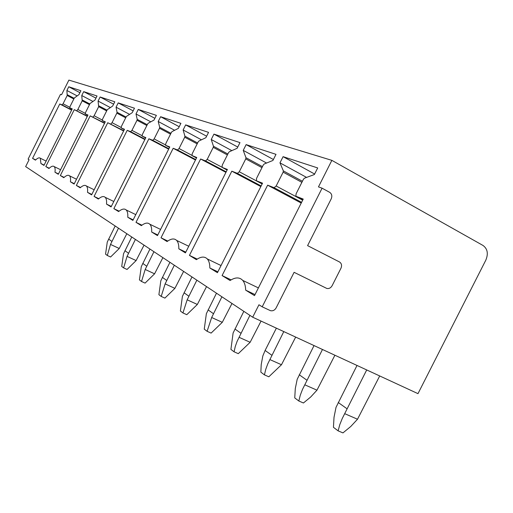 <?xml version="1.0" encoding="UTF-8"?>
<svg xmlns="http://www.w3.org/2000/svg" width="513" height="513" viewBox="0 0 513 513"><rect width="100%" height="100%" fill="white"/><g stroke="black" fill="none" stroke-linecap="round" stroke-linejoin="round"><path stroke-width="0.77" d="M252.685 317.207L417.98 393.651L485.805 260.174C488.479 253.717 487.555 248.818 483.028 245.471L331.86 160.357L318.464 186.886L322.087 188.188L262.201 306.819L258.956 304.773L252.685 317.207L25.65 166.603L29.081 159.735L28.106 159.126L60.496 94.328L61.579 94.713L68.889 80.099L331.86 160.357M279.97 162.852L283.093 156.664L317.694 167.943L314.373 174.529L304.433 178.21L303.446 179.249L296.142 193.715L295.841 196.011L296.174 196.319L303.228 199.076L254.506 295.616L245.676 290.153C245.554 285.837 244.573 282.592 242.739 280.412C239.597 277.084 235.384 277.116 230.087 280.515L222.084 275.564L267.632 185.174L274.07 187.687L276.161 186.007L283.138 172.156L283.349 170.893L279.97 162.852L306.588 177.408M283.093 156.664L314.623 174.035M245.676 290.153L255.025 294.584M267.632 185.174L301.221 203.052M222.084 275.564L231.126 279.867M237.397 173.362L239.27 171.772L245.759 158.889L245.971 157.722L243.233 150.373L246.137 144.608L276 154.349L272.922 160.454L264.169 164.025L263.284 165L256.519 178.428L256.468 180.813L262.534 183.179L217.435 272.692L209.836 267.991C209.836 263.868 208.983 260.848 207.284 258.937C204.604 256.256 200.974 256.5 196.383 259.668L189.444 255.378L231.818 171.182L237.397 173.362L261.136 185.95M205.495 160.902L207.194 159.396L213.248 147.346L213.466 146.263L211.241 139.504L213.947 134.117L239.981 142.601L237.115 148.295L229.337 151.752L228.529 152.669L222.225 165.192L222.123 167.398L227.394 169.457L185.417 252.89L178.813 248.805C178.909 244.887 178.178 242.085 176.619 240.405C174.305 238.179 171.124 238.564 167.078 241.546L161.011 237.795L200.615 158.998L205.495 160.902L226.195 171.836M177.492 149.963L179.037 148.533L184.718 137.221L184.943 136.208L183.122 129.956L185.661 124.89L208.56 132.354L205.88 137.689L198.903 141.03L198.165 141.896L192.266 153.637L191.971 155.561L196.742 157.485L157.478 235.608L151.681 232.023C151.861 228.317 151.239 225.72 149.822 224.226C147.795 222.353 144.974 222.822 141.357 225.643L136.009 222.334L173.189 148.283L177.492 149.963L195.703 159.549M152.714 140.286L154.137 138.92L159.485 128.263L159.703 127.314L158.216 121.498L160.614 116.72L180.903 123.338L178.389 128.353L172.079 131.584L171.4 132.405L165.859 143.448L165.564 145.262L169.765 146.949L132.886 220.404L127.763 217.236C128.006 213.722 127.481 211.305 126.185 209.971C124.403 208.368 121.876 208.9 118.612 211.574L113.854 208.637L148.892 138.792L152.714 140.286L168.86 148.757M130.635 131.668L131.944 130.36L136.997 120.279L137.221 119.388L136.003 113.957L138.266 109.436L156.375 115.342L154.009 120.068L148.27 123.197L147.641 123.973L142.409 134.4L142.114 136.112L145.846 137.606L111.084 206.919L106.518 204.097C106.807 200.769 106.364 198.512 105.184 197.313C103.6 195.921 101.324 196.498 98.349 199.044L94.091 196.415L127.218 130.328L130.635 131.668L145.044 139.203M110.84 123.934L112.052 122.684L116.842 113.123L117.06 112.283L116.066 107.185L118.214 102.895L134.477 108.198L132.232 112.674L126.397 116.438L121.446 126.313L121.151 127.936L124.492 129.263L91.609 194.876L87.518 192.343C87.845 189.188 87.473 187.072 86.402 185.995C84.978 184.77 82.907 185.379 80.182 187.809L76.354 185.443L107.762 122.729L123.774 130.687M92.981 116.958L94.116 115.765L98.669 106.672L98.079 101.074L100.118 96.995L114.803 101.786L112.674 106.031L107.294 109.66L102.6 119.035L102.299 120.574L105.306 121.773L74.116 184.058L70.422 181.775C70.788 178.774 70.473 176.786 69.492 175.812C68.216 174.728 66.318 175.35 63.798 177.678L60.335 175.536L90.198 115.874L104.665 123.043M76.803 110.641L77.861 109.493L82.195 100.824L81.759 95.533L83.709 91.641L97.028 95.989L95.008 100.029L90.025 103.536L85.562 112.462L85.261 113.924L87.979 115.002L58.309 174.285L54.968 172.221C55.353 169.361 55.096 167.488 54.192 166.597C53.038 165.635 51.294 166.27 48.953 168.501L45.811 166.552L74.27 109.654L87.402 116.15M32.569 158.37L59.758 103.985L62.067 104.883L63.061 103.78L67.197 95.501L66.895 90.487L68.755 86.768L80.894 90.73L78.97 94.584L74.34 97.97L70.076 106.486L69.781 107.884L72.25 108.865L43.964 165.417L40.925 163.532L40.283 158.222C39.232 157.363 37.622 157.998 35.442 160.146L32.569 158.37L35.698 159.896M211.241 139.504L231.85 150.636M213.947 134.117L237.743 147.045M178.813 248.805L185.789 252.146M200.615 158.998L225.932 172.362M161.011 237.795L167.77 241.039M158.216 121.498L174.625 130.276M160.614 116.72L179.204 126.724M127.763 217.236L133.168 219.84M148.892 138.792L168.655 149.161M113.854 208.637L119.112 211.17M116.066 107.185L129.436 114.284M118.214 102.895L133.143 110.859M87.518 192.343L91.827 194.44M107.762 122.729L123.62 131.007M76.354 185.443L80.547 187.482M81.759 95.533L92.859 101.394M83.709 91.641L95.95 98.137M54.968 172.221L58.488 173.933M74.27 109.654L87.274 116.413M45.811 166.552L49.242 168.226M262.201 306.819L270.422 310.654C272.801 311.199 274.712 310.275 276.141 307.877L294.103 272.32L326.819 288.453C329.032 288.87 330.802 287.947 332.129 285.69L340.965 268.228C342.081 265.465 341.594 263.381 339.491 261.97L307.588 245.624L331.212 198.858C332.347 196.03 331.84 193.856 329.686 192.337L322.087 188.188M59.758 103.985L71.615 110.135M66.895 90.487L77.065 95.841M68.755 86.768L79.925 92.673M40.925 163.532L44.124 165.096M90.198 115.874L104.524 123.332M60.335 175.536L64.125 177.383M74.314 183.667L70.422 181.775M100.118 96.995L113.604 104.171M98.079 101.074L110.231 107.512M127.218 130.328L144.865 139.562M94.091 196.415L98.772 198.678M111.327 206.425L106.518 204.097M138.266 109.436L154.875 118.33M136.003 113.957L150.777 121.831M173.189 148.283L195.472 160.005M136.009 222.334L141.947 225.194M157.799 234.967L151.681 232.023M185.661 124.89L206.617 136.214M183.122 129.956L201.455 139.805M231.818 171.182L260.835 186.559M189.444 255.378L197.223 259.097M217.871 271.819L209.836 267.991M246.137 144.608L273.391 159.517M243.233 150.373L266.568 163.044M118.497 228.189L110.519 244.425L107.294 255.48L105.556 254.159L107.268 242.072L115.175 225.989M107.294 255.48L110.596 257L119.247 248.491L110.519 244.425M119.247 248.491L126.826 233.716M135.413 239.411L127.064 256.378L123.627 267.889L121.728 266.446L123.505 253.813L131.777 237M123.627 267.889L127.057 269.46L136.118 260.578L127.064 256.378M136.118 260.578L144.044 245.137M153.938 251.703L145.185 269.472L141.517 281.483L139.433 279.899L141.287 266.657L149.95 249.055M141.517 281.483L145.083 283.105L154.586 273.814L145.185 269.472M154.586 273.814L162.897 257.641M174.324 265.227L165.122 283.881L161.197 296.431L158.895 294.686L160.826 280.778L169.931 262.31M161.197 296.431L164.897 298.104L174.901 288.37L165.122 283.881M174.901 288.37L183.628 271.396M196.857 280.175L187.162 299.81L182.936 312.949L180.396 311.019L182.404 296.373L191.997 276.943M182.936 312.949L186.796 314.681L197.351 304.459L187.162 299.81M197.351 304.459L206.54 286.594M221.911 296.79L211.664 317.515L207.092 331.302L204.257 329.154L206.361 313.68L216.486 293.192M207.092 331.302L211.112 333.097L222.283 322.324L211.664 317.515M222.283 322.324L231.991 303.478M249.914 315.367L237.102 341.376L235.249 346.57L234.082 351.809L230.908 349.398L233.107 333.008L243.835 311.333M234.082 351.809L238.282 353.662L250.145 342.286L239.052 337.304M250.145 342.286L261.059 321.08M283.792 331.59L267.76 363.871L265.74 369.354L264.432 374.875L260.854 372.149L261.213 364.621L262.829 355.945L265.106 350.462L276.372 328.16M264.432 374.875L268.831 376.792L281.477 364.737L269.87 359.575M281.477 364.737L295.674 337.086M322.472 349.481L302.51 389.373L300.291 395.17L298.822 400.999L294.751 397.908L295.296 388.546L297.187 379.312L314.033 345.576M298.822 400.999L303.433 402.987L310.679 397.011L316.97 390.175L304.805 384.821M316.97 390.175L334.893 355.227M366.705 369.937L342.242 418.525L339.779 424.674L338.118 430.856L333.444 427.31L334.021 417.274L336.009 407.367L357.016 365.455M338.118 430.856L342.953 432.901L350.725 426.521L357.516 419.23L344.755 413.69M357.516 419.23L379.71 375.946M302.67 200.166L276.161 186.007M301.573 202.34L274.07 187.687M283.138 172.156L301.881 182.339M302.42 181.269L283.349 170.893M302.824 199.871L296.174 196.319M221.898 167.174L207.194 159.396M213.248 147.346L227.387 154.939M227.862 153.996L213.466 146.263M227.105 170.034L222.123 167.398M165.455 144.871L154.137 138.92M159.485 128.263L170.528 134.137M170.951 133.303L159.703 127.314M169.546 147.385L165.68 145.352M121.081 127.404L112.052 122.684M116.842 113.123L125.711 117.81M126.089 117.054L117.06 112.283M124.319 129.609L121.228 127.993M85.235 113.335L77.861 109.493M82.195 100.824L89.467 104.652M89.813 103.959L82.407 100.067M87.838 115.278L85.318 113.963M62.067 104.883L71.73 109.904M69.774 107.275L63.061 103.78M67.197 95.501L73.834 98.983M74.161 98.323L67.408 94.777M72.128 109.109L69.826 107.916M102.369 120.626L105.152 122.075M98.881 105.87L107.037 110.173M106.678 110.898L98.669 106.672M94.116 115.765L102.254 120.01M142.21 136.182L145.654 137.991M137.221 119.388L147.263 124.717M146.865 125.512L136.997 120.279M131.944 130.36L142.018 135.644M192.119 155.676L196.492 157.985M184.943 136.208L197.614 142.986M197.172 143.871L184.718 137.221M179.037 148.533L191.868 155.298M256.468 180.813L262.194 183.853M245.971 157.722L262.457 166.629M261.957 167.629L245.759 158.889M239.27 171.772L262.156 183.936M111.866 241.405L108.602 239.084M128.474 253.223L124.909 250.69M146.667 266.17L142.749 263.387M166.68 280.419L162.364 277.347M188.81 296.168L184.032 292.763M213.402 313.667L208.079 309.878M240.892 333.232L234.928 328.987M271.832 355.252L265.106 350.462M306.909 380.216L299.259 374.766M347.019 408.758L338.234 402.506M258.398 287.908L242.739 280.412M188.752 246.253L176.619 240.405M135.785 214.633L126.185 209.971M94.161 189.778L86.402 185.995M60.592 169.726L54.192 166.597M46.132 161.088L40.283 158.222M76.527 179.242L69.492 175.812M113.796 201.5L105.184 197.313M160.582 229.433L149.822 224.226M221.039 265.548L207.284 258.937"/></g></svg>
